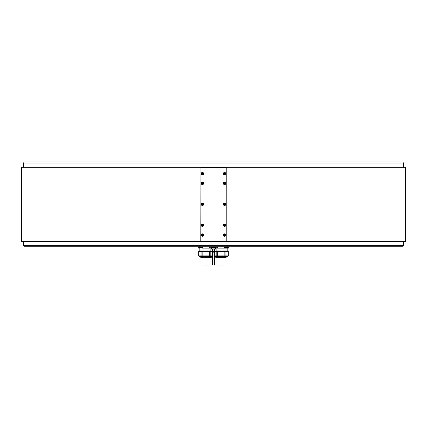 <?xml version="1.0" encoding="UTF-8"?>
<svg xmlns="http://www.w3.org/2000/svg" width="427" height="427" viewBox="0 0 427 427"><rect width="100%" height="100%" fill="white"/><g stroke="black" fill="none" stroke-linecap="round" stroke-linejoin="round"><path stroke-width="0.64" d="M216.158 257.332L226.016 257.332L216.158 257.332M225.093 255.896L225.093 251.471L228.328 251.471L228.328 255.896L214.567 255.896M215.859 251.471L224.164 251.471L224.164 255.896M224.164 251.471L225.093 251.471M216.809 251.471L216.809 255.896M228.306 251.471L228.306 255.896M217.733 255.896L217.733 251.471M216.137 250.916L227.516 250.916L227.516 251.471M228.306 248.114L228.306 246.833L227.532 246.694L228.328 246.833L228.328 248.114L215.672 248.114M217.733 248.114L217.733 246.833L218.571 246.747M216.388 246.747L217.733 246.833M216.809 246.833L216.809 248.114M198.566 246.747L24.2 246.747L23.565 245.642L403.435 245.642L402.8 246.747L198.566 246.747M23.565 163.029L24.2 161.924L402.8 161.924L403.435 163.029L23.565 163.029L23.565 167.304M200.775 241.362L21.35 241.362L21.35 167.304L200.962 167.304L200.775 241.362L226.225 241.362L226.225 167.491L200.866 167.4M200.962 167.304L405.65 167.304L405.65 241.362L226.225 241.362M200.962 167.491L200.775 241.18M200.962 241.18L226.134 241.271M226.038 241.18L226.038 167.491M201.234 235.058A1.201 1.201 0 0 0 202.435 236.254A1.201 1.201 0 0 0 203.636 235.058A1.201 1.201 0 0 0 202.435 233.857A1.201 1.201 0 0 0 201.234 235.058M223.364 225.248A1.201 1.201 0 0 0 224.565 226.443A1.201 1.201 0 0 0 225.766 225.248A1.201 1.201 0 0 0 224.565 224.047A1.201 1.201 0 0 0 223.364 225.248M201.234 225.248A1.201 1.201 0 0 0 202.435 226.443A1.201 1.201 0 0 0 203.636 225.248A1.201 1.201 0 0 0 202.435 224.047A1.201 1.201 0 0 0 201.234 225.248M223.364 204.336A1.201 1.201 0 0 0 224.565 205.531A1.201 1.201 0 0 0 225.766 204.336A1.201 1.201 0 0 0 224.565 203.135A1.201 1.201 0 0 0 223.364 204.336M201.234 204.336A1.201 1.201 0 0 0 202.435 205.531A1.201 1.201 0 0 0 203.636 204.336A1.201 1.201 0 0 0 202.435 203.135A1.201 1.201 0 0 0 201.234 204.336M201.234 183.423A1.201 1.201 0 0 0 202.435 184.624A1.201 1.201 0 0 0 203.636 183.423A1.201 1.201 0 0 0 202.435 182.222A1.201 1.201 0 0 0 201.234 183.423M223.364 183.423A1.201 1.201 0 0 0 224.565 184.624A1.201 1.201 0 0 0 225.766 183.423A1.201 1.201 0 0 0 224.565 182.222A1.201 1.201 0 0 0 223.364 183.423M223.364 173.613A1.201 1.201 0 0 0 224.565 174.814A1.201 1.201 0 0 0 225.766 173.613A1.201 1.201 0 0 0 224.565 172.412A1.201 1.201 0 0 0 223.364 173.613M201.234 173.613A1.201 1.201 0 0 0 202.435 174.814A1.201 1.201 0 0 0 203.636 173.613A1.201 1.201 0 0 0 202.435 172.412A1.201 1.201 0 0 0 201.234 173.613M223.364 235.058A1.201 1.201 0 0 0 224.565 236.254A1.201 1.201 0 0 0 225.766 235.058A1.201 1.201 0 0 0 224.565 233.857A1.201 1.201 0 0 0 223.364 235.058M225.579 235.058A1.014 1.014 0 0 0 224.565 234.044A1.014 1.014 0 0 0 223.551 235.058A1.014 1.014 0 0 0 224.565 236.072A1.014 1.014 0 0 0 225.579 235.058A1.014 1.014 0 0 0 224.565 234.044A1.014 1.014 0 0 0 223.551 235.058A1.014 1.014 0 0 0 224.565 236.072A1.014 1.014 0 0 0 225.579 235.058M225.024 234.791L224.106 234.791L224.106 235.325L224.565 235.592L225.024 234.791M225.024 235.058A0.459 0.459 0 0 1 224.335 235.458A0.459 0.459 0 0 1 224.335 234.658A0.459 0.459 0 0 1 225.024 235.058M203.449 235.058A1.014 1.014 0 0 0 202.435 234.044A1.014 1.014 0 0 0 201.421 235.058A1.014 1.014 0 0 0 202.435 236.072A1.014 1.014 0 0 0 203.449 235.058A1.014 1.014 0 0 0 202.435 234.044A1.014 1.014 0 0 0 201.421 235.058A1.014 1.014 0 0 0 202.435 236.072A1.014 1.014 0 0 0 203.449 235.058M202.894 234.791L202.435 234.524L201.976 235.325L202.894 235.325L202.894 234.791M202.894 235.058A0.459 0.459 0 0 1 202.206 235.458A0.459 0.459 0 0 1 202.206 234.658A0.459 0.459 0 0 1 202.894 235.058M225.579 225.248A1.014 1.014 0 0 0 224.565 224.234A1.014 1.014 0 0 0 223.551 225.248A1.014 1.014 0 0 0 224.565 226.262A1.014 1.014 0 0 0 225.579 225.248A1.014 1.014 0 0 0 224.565 224.234A1.014 1.014 0 0 0 223.551 225.248A1.014 1.014 0 0 0 224.565 226.262A1.014 1.014 0 0 0 225.579 225.248M225.024 224.981L224.106 224.981L224.106 225.515L224.565 225.782L225.024 224.981M225.024 225.248A0.459 0.459 0 0 1 224.335 225.648A0.459 0.459 0 0 1 224.335 224.848A0.459 0.459 0 0 1 225.024 225.248M203.449 225.248A1.014 1.014 0 0 0 202.435 224.234A1.014 1.014 0 0 0 201.421 225.248A1.014 1.014 0 0 0 202.435 226.262A1.014 1.014 0 0 0 203.449 225.248A1.014 1.014 0 0 0 202.435 224.234A1.014 1.014 0 0 0 201.421 225.248A1.014 1.014 0 0 0 202.435 226.262A1.014 1.014 0 0 0 203.449 225.248M202.894 224.981L202.435 224.714L201.976 225.515L202.894 225.515L202.894 224.981M202.894 225.248A0.459 0.459 0 0 1 202.206 225.648A0.459 0.459 0 0 1 202.206 224.848A0.459 0.459 0 0 1 202.894 225.248M225.579 204.336A1.014 1.014 0 0 0 224.565 203.321A1.014 1.014 0 0 0 223.551 204.336A1.014 1.014 0 0 0 224.565 205.35A1.014 1.014 0 0 0 225.579 204.336A1.014 1.014 0 0 0 224.565 203.321A1.014 1.014 0 0 0 223.551 204.336A1.014 1.014 0 0 0 224.565 205.35A1.014 1.014 0 0 0 225.579 204.336M225.024 204.069L224.106 204.069L224.106 204.602L224.565 204.869L225.024 204.069M225.024 204.336A0.459 0.459 0 0 1 224.335 204.736A0.459 0.459 0 0 1 224.335 203.935A0.459 0.459 0 0 1 225.024 204.336M203.449 204.336A1.014 1.014 0 0 0 202.435 203.321A1.014 1.014 0 0 0 201.421 204.336A1.014 1.014 0 0 0 202.435 205.35A1.014 1.014 0 0 0 203.449 204.336A1.014 1.014 0 0 0 202.435 203.321A1.014 1.014 0 0 0 201.421 204.336A1.014 1.014 0 0 0 202.435 205.35A1.014 1.014 0 0 0 203.449 204.336M202.894 204.069L202.435 203.802L201.976 204.602L202.894 204.602L202.894 204.069M202.894 204.336A0.459 0.459 0 0 1 202.206 204.736A0.459 0.459 0 0 1 202.206 203.935A0.459 0.459 0 0 1 202.894 204.336M203.449 183.423A1.014 1.014 0 0 0 202.435 182.409A1.014 1.014 0 0 0 201.421 183.423A1.014 1.014 0 0 0 202.435 184.437A1.014 1.014 0 0 0 203.449 183.423A1.014 1.014 0 0 0 202.435 182.409A1.014 1.014 0 0 0 201.421 183.423A1.014 1.014 0 0 0 202.435 184.437A1.014 1.014 0 0 0 203.449 183.423M202.894 183.156L202.435 182.889L201.976 183.69L202.894 183.69L202.894 183.156M202.894 183.423A0.459 0.459 0 0 1 202.206 183.823A0.459 0.459 0 0 1 202.206 183.023A0.459 0.459 0 0 1 202.894 183.423M225.579 183.423A1.014 1.014 0 0 0 224.565 182.409A1.014 1.014 0 0 0 223.551 183.423A1.014 1.014 0 0 0 224.565 184.437A1.014 1.014 0 0 0 225.579 183.423A1.014 1.014 0 0 0 224.565 182.409A1.014 1.014 0 0 0 223.551 183.423A1.014 1.014 0 0 0 224.565 184.437A1.014 1.014 0 0 0 225.579 183.423M225.024 183.156L224.106 183.156L224.106 183.69L224.565 183.957L225.024 183.156M225.024 183.423A0.459 0.459 0 0 1 224.335 183.823A0.459 0.459 0 0 1 224.335 183.023A0.459 0.459 0 0 1 225.024 183.423M225.579 173.613A1.014 1.014 0 0 1 224.565 174.627A1.014 1.014 0 0 1 223.551 173.613A1.014 1.014 0 0 0 224.565 174.627A1.014 1.014 0 0 0 225.579 173.613A1.014 1.014 0 0 0 224.565 172.599A1.014 1.014 0 0 0 223.551 173.613A1.014 1.014 0 0 0 224.565 174.627A1.014 1.014 0 0 0 225.579 173.613A1.014 1.014 0 0 0 224.565 172.599A1.014 1.014 0 0 0 223.551 173.613M225.024 173.346L224.106 173.346L224.106 173.88L224.565 174.147L225.024 173.346M225.024 173.613A0.459 0.459 0 0 1 224.335 174.013A0.459 0.459 0 0 1 224.335 173.213A0.459 0.459 0 0 1 225.024 173.613M203.449 173.613A1.014 1.014 0 0 0 202.435 172.599A1.014 1.014 0 0 0 201.421 173.613A1.014 1.014 0 0 0 202.435 174.627A1.014 1.014 0 0 0 203.449 173.613A1.014 1.014 0 0 0 202.435 172.599A1.014 1.014 0 0 0 201.421 173.613A1.014 1.014 0 0 0 202.435 174.627A1.014 1.014 0 0 0 203.449 173.613M202.894 173.346L202.435 173.079L201.976 173.88L202.894 173.88L202.894 173.346M202.894 173.613A0.459 0.459 0 0 1 202.206 174.013A0.459 0.459 0 0 1 202.206 173.213A0.459 0.459 0 0 1 202.894 173.613M211.328 248.114L210.191 248.114L210.191 246.833L210.612 246.747M198.881 246.795L199.468 246.694L198.672 246.833L198.694 248.114L198.801 246.811M201.907 247.986L198.694 248.114M202.713 246.833L203.674 246.747M208.429 246.747L209.267 246.833L209.267 248.114L202.836 248.114L202.836 246.833M209.267 246.833L210.191 246.833M210.191 248.114L209.267 248.114M202.836 248.114L201.907 248.114M199.484 251.471L199.484 250.916L210.863 250.916M201.907 251.471L201.907 255.896L198.672 255.896L198.672 251.471L211.141 251.471M198.694 255.896L198.694 251.471M212.432 255.896L201.907 255.896M209.267 251.471L209.267 255.896M210.191 255.896L210.191 251.471M202.836 255.896L202.836 251.471M210.842 257.332L201.256 257.332M202.067 257.332L202.067 265.076L210.031 265.076L210.031 257.332M223.326 246.747L224.287 246.833M224.164 246.833L224.164 248.114M215.027 246.747L215.027 247.559L216.137 247.559L216.126 246.747M212.4 246.747L212.4 247.559L210.863 247.559L210.874 246.747M211.973 247.559L211.973 246.747M215.027 247.559L214.6 247.559L214.6 246.747M214.6 247.559L212.4 247.559M215.672 247.559L215.672 248.888L211.258 248.888L211.328 247.559M211.141 249.106L215.859 249.106M216.126 249.106L216.137 251.322L216.126 249.106L216.126 251.322L214.6 251.322L214.6 249.106L216.126 249.106M214.6 249.106L212.4 249.106L212.4 251.322L210.863 251.322L210.874 249.106L212.4 249.106M212.4 251.322L214.6 251.322M211.973 251.322L211.973 249.106M215.027 249.106L215.027 251.322M215.859 251.322L214.85 252.17L212.15 252.17L211.141 251.322M214.946 252.143L212.054 252.143L214.85 252.17M214.642 252.17L214.567 265.076L212.432 265.076L212.358 252.17M199.206 246.747L199.206 247.356L202.713 247.356L202.713 246.747M202.713 247.356A2.247 2.247 0 0 1 201.79 248.039L200.13 248.039A2.247 2.247 0 0 1 199.206 247.356M224.287 246.747L224.287 247.356L227.794 247.356L227.794 246.747M227.794 247.356A2.247 2.247 0 0 1 226.87 248.039L225.21 248.039A2.247 2.247 0 0 1 224.287 247.356M228.328 247.377A2.247 2.247 0 0 0 228.344 247.356L228.344 246.747M198.656 247.356A2.247 2.247 0 0 0 198.672 247.377L198.656 246.747M216.969 257.332L216.969 265.076L224.933 265.076L224.933 257.332M214.567 256.622L227.404 256.622L226.016 257.332L215.886 257.332L214.567 256.664M227.516 255.896L227.404 256.622L214.567 256.43M225.467 235.058A0.902 0.902 0 0 0 224.565 234.151A0.902 0.902 0 0 0 223.663 235.058A0.902 0.902 0 0 0 224.565 235.96A0.902 0.902 0 0 0 225.467 235.058M203.337 235.058A0.902 0.902 0 0 0 202.435 234.151A0.902 0.902 0 0 0 201.533 235.058A0.902 0.902 0 0 0 202.435 235.96A0.902 0.902 0 0 0 203.337 235.058M225.467 225.248A0.902 0.902 0 0 0 224.565 224.34A0.902 0.902 0 0 0 223.663 225.248A0.902 0.902 0 0 0 224.565 226.15A0.902 0.902 0 0 0 225.467 225.248M203.337 225.248A0.902 0.902 0 0 0 202.435 224.34A0.902 0.902 0 0 0 201.533 225.248A0.902 0.902 0 0 0 202.435 226.15A0.902 0.902 0 0 0 203.337 225.248M225.467 204.336A0.902 0.902 0 0 0 224.565 203.433A0.902 0.902 0 0 0 223.663 204.336A0.902 0.902 0 0 0 224.565 205.238A0.902 0.902 0 0 0 225.467 204.336M203.337 204.336A0.902 0.902 0 0 0 202.435 203.433A0.902 0.902 0 0 0 201.533 204.336A0.902 0.902 0 0 0 202.435 205.238A0.902 0.902 0 0 0 203.337 204.336M203.337 183.423A0.902 0.902 0 0 0 202.435 182.521A0.902 0.902 0 0 0 201.533 183.423A0.902 0.902 0 0 0 202.435 184.325A0.902 0.902 0 0 0 203.337 183.423M225.467 183.423A0.902 0.902 0 0 0 224.565 182.521A0.902 0.902 0 0 0 223.663 183.423A0.902 0.902 0 0 0 224.565 184.325A0.902 0.902 0 0 0 225.467 183.423M225.467 173.613A0.902 0.902 0 0 0 224.565 172.711A0.902 0.902 0 0 0 223.663 173.613A0.902 0.902 0 0 0 224.565 174.515A0.902 0.902 0 0 0 225.467 173.613M203.337 173.613A0.902 0.902 0 0 0 202.435 172.711A0.902 0.902 0 0 0 201.533 173.613A0.902 0.902 0 0 0 202.435 174.515A0.902 0.902 0 0 0 203.337 173.613M212.432 256.43L199.484 256.43L199.484 255.896M212.432 256.664L211.408 257.251L200.69 257.251L199.596 256.622L212.432 256.622M211.141 251.572L215.859 251.572L211.141 251.572M227.169 248.114L227.169 250.916M23.565 241.362L23.565 245.642M403.435 241.362L403.435 245.642M403.435 163.029L403.435 167.304M198.998 246.747L198.672 246.833M211.408 257.251L211.114 257.332L211.408 257.251M200.69 257.251L200.984 257.332L200.69 257.251M199.831 248.114L199.831 250.916M228.002 246.747L228.328 246.833M216.137 246.747L216.137 247.559M210.863 246.747L210.863 247.559M210.863 251.322L210.863 249.106"/></g></svg>
